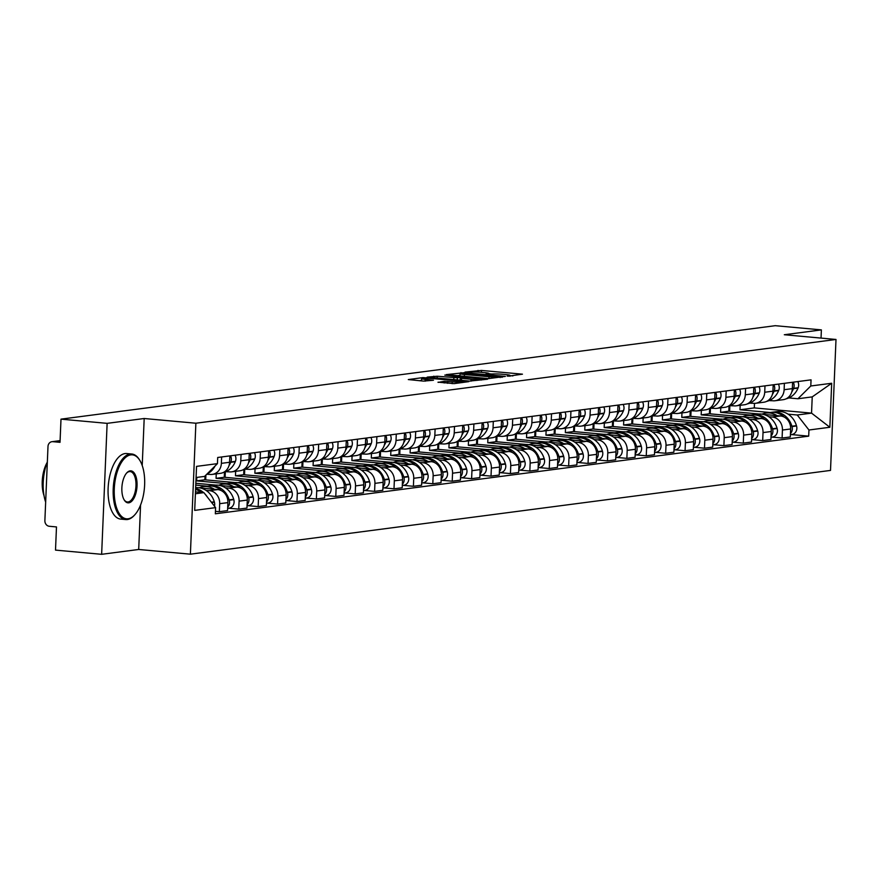 <?xml version="1.0" encoding="UTF-8"?>
<svg xmlns="http://www.w3.org/2000/svg" width="880" height="880" viewBox="0 0 880 880"><rect width="100%" height="100%" fill="white"/><g stroke="black" fill="none" stroke-linecap="round" stroke-linejoin="round"><path stroke-width="1.32" d="M508.09 376.2L522.456 374.176L481.514 370.436L465.036 372.086L469.909 372.152A8.272 0.759 2.4 0 1 481.096 372.306L484.506 372.625A8.272 0.759 2.4 0 1 488.862 373.483A8.272 0.759 2.4 0 1 487.883 373.791L485.98 374.088L486.937 374.275L491.062 374.088A8.272 0.759 2.4 0 1 502.249 374.242L505.659 374.55A8.272 0.759 2.4 0 1 510.015 375.408A8.272 0.759 2.4 0 1 509.036 375.727L507.144 376.013L508.09 376.2M438.064 382.162L454.102 383.625L468.82 381.634L423.005 377.586L408.298 379.566L423.533 381.106L433.499 380.248L425.26 379.346A6.908 0.638 2.4 0 1 421.619 378.631A6.908 0.638 2.4 0 1 431.794 378.499L458.755 380.952A6.908 0.638 2.4 0 1 462.396 381.667A6.908 0.638 2.4 0 1 452.221 381.81L444.224 381.348L438.053 382.382M195.877 423.225L144.188 418.506L107.129 423.357L60.995 419.144L775.258 325.688L821.381 329.89L784.311 334.741L836 339.46L195.877 423.225L190.388 554.18L830.511 470.415L836 339.46M488.576 378.609L505.428 376.398L464.475 372.669L446.27 374.605L488.576 378.609M487.498 379.247L469.59 381.084L427.284 377.091L437.25 376.233L457.358 377.795L461.747 377.157L444.807 375.089L487.498 379.247M107.129 423.357L101.64 554.312L55.506 550.11L56.485 526.933L49.302 526.273A5.269 4.631 -97.5 0 1 44.88 520.619L47.993 446.49A5.269 4.631 -97.5 0 1 51.942 441.694L60.104 440.627M101.64 554.312L138.699 549.472L190.388 554.18M60.995 419.144L60.027 442.332L52.844 441.672A5.269 4.631 -97.5 0 0 51.942 441.694M821.04 338.085L821.381 329.89M784.388 383.328L784.124 389.708A12.111 10.648 82.5 0 1 775.038 400.752L783.244 399.674A12.111 10.648 -97.5 0 0 792.33 388.641L792.605 382.25M759.121 414.007L728.805 411.235L729.014 406.153M768.691 416.702L772.277 417.032A12.111 10.648 82.5 0 1 782.43 430.045L790.647 428.978A12.111 10.648 -97.5 0 0 780.483 415.954L763.213 414.381M790.647 428.978L790.306 436.964L782.1 438.031L771.947 437.107M775.038 400.752A12.111 10.648 82.5 0 1 772.959 400.785L769.428 400.466M782.43 430.045L782.1 438.031M720.775 407.847L720.588 412.313L750.629 415.052M764.984 385.869L764.72 392.249A12.111 10.648 82.5 0 1 755.634 403.282L763.84 402.215A12.111 10.648 -97.5 0 0 772.926 391.182L773.201 384.791M739.717 416.548L709.401 413.776L709.61 408.694M752.543 439.648L762.696 440.572L770.902 439.505L771.243 431.508A12.111 10.648 -97.5 0 0 761.079 418.495L743.809 416.911M755.634 403.282A12.111 10.648 82.5 0 1 753.555 403.326L750.024 403.007M749.287 419.243L752.873 419.562A12.111 10.648 82.5 0 1 763.026 432.586L762.696 440.572M701.371 410.388L701.184 414.854L731.225 417.593M745.58 388.41L745.316 394.79A12.111 10.648 82.5 0 1 736.219 405.823L744.436 404.756A12.111 10.648 -97.5 0 0 753.522 393.712L753.797 387.332M720.313 419.078L689.986 416.317L690.206 411.235M733.139 442.189L743.292 443.113L751.498 442.046L751.839 434.049A12.111 10.648 -97.5 0 0 741.675 421.036L724.405 419.452M736.219 405.823A12.111 10.648 82.5 0 1 734.151 405.867L730.62 405.548M729.883 421.784L733.469 422.103A12.111 10.648 82.5 0 1 743.622 435.127L743.292 443.113M681.967 412.929L681.78 417.395L711.821 420.134M726.176 390.94L725.912 397.331A12.111 10.648 82.5 0 1 716.815 408.364L725.032 407.286A12.111 10.648 -97.5 0 0 734.118 396.253L734.382 389.873M700.909 421.619L670.582 418.858L670.802 413.776M713.735 444.73L723.888 445.654L732.094 444.576L732.424 436.59A12.111 10.648 -97.5 0 0 722.271 423.566L704.99 421.993M716.815 408.364A12.111 10.648 82.5 0 1 714.747 408.408L711.216 408.078M710.479 424.314L714.065 424.644A12.111 10.648 82.5 0 1 724.218 437.668L723.888 445.654M662.563 415.47L662.376 419.925L692.417 422.675M706.772 393.481L706.508 399.872A12.111 10.648 82.5 0 1 697.411 410.905L705.628 409.827A12.111 10.648 -97.5 0 0 714.714 398.794L714.978 392.414M681.505 424.16L651.178 421.399L651.398 416.306M694.331 447.271L704.484 448.195L712.69 447.117L713.02 439.131A12.111 10.648 -97.5 0 0 702.867 426.107L685.586 424.534M697.411 410.905A12.111 10.648 82.5 0 1 695.343 410.949L691.801 410.619M691.075 426.855L694.661 427.185A12.111 10.648 82.5 0 1 704.814 440.209L704.484 448.195M643.159 418L642.972 422.466L673.013 425.205M687.368 396.022L687.104 402.413A12.111 10.648 82.5 0 1 678.007 413.446L686.224 412.368A12.111 10.648 -97.5 0 0 695.31 401.335L695.574 394.955M662.101 426.701L631.774 423.929L631.983 418.847M674.927 449.812L685.069 450.736L693.286 449.658L693.616 441.672A12.111 10.648 -97.5 0 0 683.463 428.648L666.182 427.075M678.007 413.446A12.111 10.648 82.5 0 1 675.928 413.479L672.397 413.16M671.671 429.396L675.257 429.726A12.111 10.648 82.5 0 1 685.41 442.739L685.069 450.736M623.755 420.541L623.568 425.007L653.609 427.746M667.964 398.563L667.689 404.943A12.111 10.648 82.5 0 1 658.603 415.987L666.809 414.909A12.111 10.648 -97.5 0 0 675.906 403.876L676.17 397.485M642.697 429.242L612.37 426.47L612.579 421.388M655.523 452.342L665.665 453.277L673.882 452.199L674.212 444.213A12.111 10.648 -97.5 0 0 664.059 431.189L646.778 429.616M658.603 415.987A12.111 10.648 82.5 0 1 656.524 416.02L652.993 415.701M652.267 431.937L655.842 432.267A12.111 10.648 82.5 0 1 666.006 445.28L665.665 453.277M604.351 423.082L604.164 427.548L634.205 430.287M648.56 401.104L648.285 407.484A12.111 10.648 82.5 0 1 639.199 418.528L647.405 417.45A12.111 10.648 -97.5 0 0 656.502 406.417L656.766 400.026M623.282 431.783L592.966 429.011L593.175 423.929M636.119 454.883L646.261 455.807L654.478 454.74L654.808 446.754A12.111 10.648 -97.5 0 0 644.655 433.73L627.374 432.157M639.199 418.528A12.111 10.648 82.5 0 1 637.12 418.561L633.589 418.242M632.863 434.478L636.438 434.797A12.111 10.648 82.5 0 1 646.602 447.821L646.261 455.807M584.947 425.623L584.76 430.089L614.79 432.828M629.156 403.645L628.881 410.025A12.111 10.648 82.5 0 1 619.795 421.058L628.001 419.991A12.111 10.648 -97.5 0 0 637.098 408.947L637.362 402.567M603.878 434.313L573.562 431.552L573.771 426.47M616.715 457.424L626.857 458.348L635.063 457.281L635.404 449.284A12.111 10.648 -97.5 0 0 625.251 436.271L607.97 434.687M619.795 421.058A12.111 10.648 82.5 0 1 617.716 421.102L614.185 420.783M613.459 437.019L617.034 437.338A12.111 10.648 82.5 0 1 627.198 450.362L626.857 458.348M565.532 428.164L565.345 432.63L595.386 435.369M609.741 406.186L609.477 412.566A12.111 10.648 82.5 0 1 600.391 423.599L608.597 422.532A12.111 10.648 -97.5 0 0 617.694 411.488L617.958 405.108M584.474 436.854L554.158 434.093L554.367 429.011M597.311 459.965L607.453 460.889L615.659 459.811L616 451.825A12.111 10.648 -97.5 0 0 605.836 438.801L588.566 437.228M600.391 423.599A12.111 10.648 82.5 0 1 598.312 423.643L594.781 423.324M594.044 439.549L597.63 439.879A12.111 10.648 82.5 0 1 607.783 452.903L607.453 460.889M546.128 430.705L545.941 435.171L575.982 437.91M590.337 408.716L590.073 415.107A12.111 10.648 82.5 0 1 580.987 426.14L589.193 425.062A12.111 10.648 -97.5 0 0 598.279 414.029L598.554 407.649M565.07 439.395L534.754 436.634L534.963 431.552M577.896 462.506L588.049 463.43L596.255 462.352L596.596 454.366A12.111 10.648 -97.5 0 0 586.432 441.342L569.162 439.769M580.987 426.14A12.111 10.648 82.5 0 1 578.908 426.184L575.377 425.854M574.64 442.09L578.226 442.42A12.111 10.648 82.5 0 1 588.379 455.444L588.049 463.43M526.724 433.246L526.537 437.701L556.578 440.451M570.933 411.257L570.669 417.648A12.111 10.648 82.5 0 1 561.583 428.681L569.789 427.603A12.111 10.648 -97.5 0 0 578.875 416.57L579.15 410.19M545.666 441.936L515.339 439.175L515.559 434.082M558.492 465.047L568.645 465.971L576.851 464.893L577.192 456.907A12.111 10.648 -97.5 0 0 567.028 443.883L549.758 442.31M561.583 428.681A12.111 10.648 82.5 0 1 559.504 428.725L555.973 428.395M555.236 444.631L558.822 444.961A12.111 10.648 82.5 0 1 568.975 457.985L568.645 465.971M507.32 435.776L507.133 440.242L537.174 442.981M551.529 413.798L551.265 420.189A12.111 10.648 82.5 0 1 542.168 431.222L550.385 430.144A12.111 10.648 -97.5 0 0 559.471 419.111L559.746 412.72M526.262 444.477L495.935 441.705L496.155 436.623M539.088 467.588L549.241 468.512L557.447 467.434L557.788 459.448A12.111 10.648 -97.5 0 0 547.624 446.424L530.354 444.851M542.168 431.222A12.111 10.648 82.5 0 1 540.1 431.255L536.569 430.936M535.832 447.172L539.418 447.502A12.111 10.648 82.5 0 1 549.571 460.515L549.241 468.512M487.916 438.317L487.729 442.783L517.77 445.522M532.125 416.339L531.861 422.719A12.111 10.648 82.5 0 1 522.764 433.763L530.981 432.685A12.111 10.648 -97.5 0 0 540.067 421.652L540.331 415.261M506.858 447.018L476.531 444.246L476.751 439.164M519.684 470.118L529.837 471.042L538.043 469.975L538.373 461.989A12.111 10.648 -97.5 0 0 528.22 448.965L510.939 447.392M522.764 433.763A12.111 10.648 82.5 0 1 520.696 433.796L517.165 433.477M516.428 449.713L520.014 450.043A12.111 10.648 82.5 0 1 530.167 463.056L529.837 471.042M468.512 440.858L468.325 445.324L498.366 448.063M512.721 418.88L512.457 425.26A12.111 10.648 82.5 0 1 503.36 436.293L511.577 435.226A12.111 10.648 -97.5 0 0 520.663 424.193L520.927 417.802M487.454 449.559L457.127 446.787L457.347 441.705M500.28 472.659L510.433 473.583L518.639 472.516L518.969 464.519A12.111 10.648 -97.5 0 0 508.816 451.506L491.535 449.922M503.36 436.293A12.111 10.648 82.5 0 1 501.281 436.337L497.75 436.018M497.024 452.254L500.61 452.573A12.111 10.648 82.5 0 1 510.763 465.597L510.433 473.583M449.108 443.399L448.921 447.865L478.962 450.604M493.317 421.421L493.053 427.801A12.111 10.648 82.5 0 1 483.956 438.834L492.162 437.767A12.111 10.648 -97.5 0 0 501.259 426.723L501.523 420.343M468.05 452.089L437.723 449.328L437.932 444.246M480.876 475.2L491.018 476.124L499.235 475.057L499.565 467.06A12.111 10.648 -97.5 0 0 489.412 454.047L472.131 452.463M483.956 438.834A12.111 10.648 82.5 0 1 481.877 438.878L478.346 438.559M477.62 454.795L481.206 455.114A12.111 10.648 82.5 0 1 491.359 468.138L491.018 476.124M429.704 445.94L429.517 450.406L459.558 453.145M473.913 423.962L473.638 430.342A12.111 10.648 82.5 0 1 464.552 441.375L472.758 440.297A12.111 10.648 -97.5 0 0 481.855 429.264L482.119 422.884M448.646 454.63L418.319 451.869L418.528 446.787M461.472 477.741L471.614 478.665L479.831 477.587L480.161 469.601A12.111 10.648 -97.5 0 0 470.008 456.577L452.727 455.004M464.552 441.375A12.111 10.648 82.5 0 1 462.473 441.419L458.942 441.1M458.216 457.325L461.791 457.655A12.111 10.648 82.5 0 1 471.955 470.679L471.614 478.665M410.3 448.481L410.113 452.936L440.154 455.686M454.509 426.492L454.234 432.883A12.111 10.648 82.5 0 1 445.148 443.916L453.354 442.838A12.111 10.648 -97.5 0 0 462.451 431.805L462.715 425.425M429.231 457.171L398.915 454.41L399.124 449.317M442.068 480.282L452.21 481.206L460.427 480.128L460.757 472.142A12.111 10.648 -97.5 0 0 450.604 459.118L433.323 457.545M445.148 443.916A12.111 10.648 82.5 0 1 443.069 443.96L439.538 443.63M438.812 459.866L442.387 460.196A12.111 10.648 82.5 0 1 452.551 473.22L452.21 481.206M390.896 451.011L390.709 455.477L420.739 458.216M435.105 429.033L434.83 435.424A12.111 10.648 82.5 0 1 425.744 446.457L433.95 445.379A12.111 10.648 -97.5 0 0 443.047 434.346L443.311 427.966M409.827 459.712L379.511 456.951L379.72 451.858M422.664 482.823L432.806 483.747L441.012 482.669L441.353 474.683A12.111 10.648 -97.5 0 0 431.2 461.659L413.919 460.086M425.744 446.457A12.111 10.648 82.5 0 1 423.665 446.49L420.134 446.171M419.408 462.407L422.983 462.737A12.111 10.648 82.5 0 1 433.147 475.761L432.806 483.747M371.481 453.552L371.294 458.018L401.335 460.757M415.69 431.574L415.426 437.954A12.111 10.648 82.5 0 1 406.34 448.998L414.546 447.92A12.111 10.648 -97.5 0 0 423.632 436.887L423.907 430.496M390.423 462.253L360.107 459.481L360.316 454.399M403.26 485.353L413.402 486.288L421.608 485.21L421.949 477.224A12.111 10.648 -97.5 0 0 411.785 464.2L394.515 462.627M406.34 448.998A12.111 10.648 82.5 0 1 404.261 449.031L400.73 448.712M399.993 464.948L403.579 465.278A12.111 10.648 82.5 0 1 413.732 478.291L413.402 486.288M352.077 456.093L351.89 460.559L381.931 463.298M396.286 434.115L396.022 440.495A12.111 10.648 82.5 0 1 386.936 451.539L395.142 450.461A12.111 10.648 -97.5 0 0 404.228 439.428L404.503 433.037M371.019 464.794L340.703 462.022L340.912 456.94M383.845 487.894L393.998 488.818L402.204 487.751L402.545 479.765A12.111 10.648 -97.5 0 0 392.381 466.741L375.111 465.168M386.936 451.539A12.111 10.648 82.5 0 1 384.857 451.572L381.326 451.253M380.589 467.489L384.175 467.808A12.111 10.648 82.5 0 1 394.328 480.832L393.998 488.818M332.673 458.634L332.486 463.1L362.527 465.839M376.882 436.656L376.618 443.036A12.111 10.648 82.5 0 1 367.532 454.069L375.738 453.002A12.111 10.648 -97.5 0 0 384.824 441.958L385.099 435.578M351.615 467.335L321.288 464.563L321.508 459.481M364.441 490.435L374.594 491.359L382.8 490.292L383.141 482.295A12.111 10.648 -97.5 0 0 372.977 469.282L355.707 467.698M367.532 454.069A12.111 10.648 82.5 0 1 365.453 454.113L361.922 453.794M361.185 470.03L364.771 470.349A12.111 10.648 82.5 0 1 374.924 483.373L374.594 491.359M313.269 461.175L313.082 465.641L343.123 468.38M357.478 439.197L357.214 445.577A12.111 10.648 82.5 0 1 348.117 456.61L356.334 455.543A12.111 10.648 -97.5 0 0 365.42 444.499L365.684 438.119M332.211 469.865L301.884 467.104L302.104 462.022M345.037 492.976L355.19 493.9L363.396 492.822L363.726 484.836A12.111 10.648 -97.5 0 0 353.573 471.823L336.292 470.239M348.117 456.61A12.111 10.648 82.5 0 1 346.049 456.654L342.518 456.335M341.781 472.56L345.367 472.89A12.111 10.648 82.5 0 1 355.52 485.914L355.19 493.9M293.865 463.716L293.678 468.182L323.719 470.921M338.074 441.727L337.81 448.118A12.111 10.648 82.5 0 1 328.713 459.151L336.93 458.073A12.111 10.648 -97.5 0 0 346.016 447.04L346.28 440.66M312.807 472.406L282.48 469.645L282.7 464.563M325.633 495.517L335.786 496.441L343.992 495.363L344.322 487.377A12.111 10.648 -97.5 0 0 334.169 474.353L316.888 472.78M328.713 459.151A12.111 10.648 82.5 0 1 326.645 459.195L323.114 458.865M322.377 475.101L325.963 475.431A12.111 10.648 82.5 0 1 336.116 488.455L335.786 496.441M274.461 466.257L274.274 470.712L304.315 473.462M318.67 444.268L318.406 450.659A12.111 10.648 82.5 0 1 309.309 461.692L317.526 460.614A12.111 10.648 -97.5 0 0 326.612 449.581L326.876 443.201M293.403 474.947L263.076 472.186L263.296 467.093M306.229 498.058L316.371 498.982L324.588 497.904L324.918 489.918A12.111 10.648 -97.5 0 0 314.765 476.894L297.484 475.321M309.309 461.692A12.111 10.648 82.5 0 1 307.23 461.736L303.699 461.406M302.973 477.642L306.559 477.972A12.111 10.648 82.5 0 1 316.712 490.996L316.371 498.982M255.057 468.787L254.87 473.253L284.911 475.992M299.266 446.809L299.002 453.2A12.111 10.648 82.5 0 1 289.905 464.233L298.111 463.155A12.111 10.648 -97.5 0 0 307.208 452.122L307.472 445.731M273.999 477.488L243.672 474.716L243.881 469.634M286.825 500.599L296.967 501.523L305.184 500.445L305.514 492.459A12.111 10.648 -97.5 0 0 295.361 479.435L278.08 477.862M289.905 464.233A12.111 10.648 82.5 0 1 287.826 464.266L284.295 463.947M283.569 480.183L287.144 480.513A12.111 10.648 82.5 0 1 297.308 493.526L296.967 501.523M235.653 471.328L235.466 475.794L265.507 478.533M279.862 449.35L279.587 455.73A12.111 10.648 82.5 0 1 270.501 466.774L278.707 465.696A12.111 10.648 -97.5 0 0 287.804 454.663L288.068 448.272M254.595 480.029L224.268 477.257L224.477 472.175M267.421 503.129L277.563 504.064L285.78 502.986L286.11 495A12.111 10.648 -97.5 0 0 275.957 481.976L258.676 480.403M270.501 466.774A12.111 10.648 82.5 0 1 268.422 466.807L264.891 466.488M264.165 482.724L267.74 483.054A12.111 10.648 82.5 0 1 277.904 496.067L277.563 504.064M216.249 473.869L216.062 478.335L246.103 481.074M260.458 451.891L260.183 458.271A12.111 10.648 82.5 0 1 251.097 469.304L259.303 468.237A12.111 10.648 -97.5 0 0 268.4 457.204L268.664 450.813M235.18 482.57L204.864 479.798L205.018 475.959M248.017 505.67L258.159 506.594L266.376 505.527L266.706 497.53A12.111 10.648 -97.5 0 0 256.553 484.517L239.272 482.933M251.097 469.304A12.111 10.648 82.5 0 1 249.018 469.348L245.487 469.029M244.761 485.265L248.336 485.584A12.111 10.648 82.5 0 1 258.5 498.608L258.159 506.594M196.801 477.422L196.647 480.876L226.688 483.615M241.054 454.432L240.779 460.812A12.111 10.648 82.5 0 1 231.693 471.845L239.899 470.778A12.111 10.648 -97.5 0 0 248.996 459.734L249.26 453.354M228.613 508.211L238.755 509.135L246.961 508.068L247.302 500.071A12.111 10.648 -97.5 0 0 237.149 487.058L219.868 485.474M215.776 485.1L195.833 483.285M231.693 471.845A12.111 10.648 82.5 0 1 229.614 471.889L226.083 471.57M225.357 487.806L228.932 488.125A12.111 10.648 82.5 0 1 239.096 501.149L238.755 509.135M195.756 485.1L207.284 486.156M221.639 456.973L221.375 463.353A12.111 10.648 82.5 0 1 212.289 474.386L220.495 473.319A12.111 10.648 -97.5 0 0 229.581 462.275L229.856 455.895M215.446 511.324L219.351 511.676L227.557 510.598L227.898 502.612A12.111 10.648 -97.5 0 0 217.734 489.588L200.464 488.015M196.372 487.641L195.657 487.575M212.289 474.386A12.111 10.648 82.5 0 1 210.21 474.43L206.877 474.122M205.942 490.336L209.528 490.666A12.111 10.648 82.5 0 1 219.681 503.69L219.351 511.676M196.647 480.876L204.864 479.798M216.062 478.335L224.268 477.257M235.466 475.794L243.672 474.716M254.87 473.253L263.076 472.186M274.274 470.712L282.48 469.645M293.678 468.182L301.884 467.104M313.082 465.641L321.288 464.563M332.486 463.1L340.703 462.022M351.89 460.559L360.107 459.481M371.294 458.018L379.511 456.951M390.709 455.477L398.915 454.41M410.113 452.936L418.319 451.869M429.517 450.406L437.723 449.328M448.921 447.865L457.127 446.787M468.325 445.324L476.531 444.246M487.729 442.783L495.935 441.705M507.133 440.242L515.339 439.175M526.537 437.701L534.754 436.634M545.941 435.171L554.158 434.093M565.345 432.63L573.562 431.552M584.76 430.089L592.966 429.011M604.164 427.548L612.37 426.47M623.568 425.007L631.774 423.929M642.972 422.466L651.178 421.399M662.376 419.925L670.582 418.858M681.78 417.395L689.986 416.317M701.184 414.854L709.401 413.776M720.588 412.313L728.805 411.235M788.106 414.161L797.247 414.997L811.547 413.127L812.229 396.88L797.929 398.761L788.832 397.925M740.179 405.306L739.992 409.772L770.033 412.511M739.992 409.772L754.303 407.902L811.547 413.127L829.851 427.262L808.951 430.001L797.247 414.997M754.303 407.902L754.49 403.37M797.929 398.761L810.788 385.99L831.688 383.262L829.851 427.262M195.393 493.757L203.896 492.635L215.6 507.639L215.336 513.799L808.687 436.15L808.951 430.001M215.6 507.639L194.7 510.378L196.548 466.378L217.448 463.639L204.578 476.399L196.075 477.51M810.788 385.99L811.052 379.841L217.701 457.479L217.448 463.639M144.188 418.506L142.219 465.553M140.569 505.01L138.699 549.472M203.896 492.635L195.481 491.876M791.362 434.566L808.687 436.15M831.688 383.262L812.229 396.88M512.897 375.925L510.004 375.661M491.843 374.011L488.851 373.736M459.998 375.353L457.083 375.727M501.952 376.651L461.054 373.318A8.272 0.759 2.4 0 0 460.075 373.637A8.272 0.759 2.4 0 0 464.431 374.495L488.994 376.728A8.272 0.759 2.4 0 0 500.181 376.882L501.952 376.651L501.919 377.366M459.25 380.149L460.152 380.028M471.086 379.313A6.908 0.638 2.4 0 0 481.261 379.181A6.908 0.638 2.4 0 0 477.62 378.455L468.127 377.597L460.229 378.18L471.086 379.313L471.009 381.172M421.542 380.38L419.111 380.699M761.981 414.15A20.009 17.589 82.5 0 1 766.073 413.028A20.009 17.589 82.5 0 1 769.505 412.962A20.009 17.589 82.5 0 1 777.084 415.646M766.073 413.028L770.616 412.434A20.009 17.589 82.5 0 1 774.048 412.368A20.009 17.589 82.5 0 1 784.157 417.043M790.449 433.51A6.644 5.841 -97.5 0 0 792.011 426.58L791.901 426.217A20.009 17.589 -97.5 0 0 776.039 412.115A20.009 17.589 -97.5 0 0 772.607 412.181A20.009 17.589 -97.5 0 0 771.617 412.335M772.607 412.181L777.15 411.587A20.009 17.589 82.5 0 1 780.582 411.521A20.009 17.589 82.5 0 1 796.444 425.623L796.543 425.986A6.644 5.841 82.5 0 1 791.857 434.5L790.405 434.698M791.758 392.007A20.009 17.589 -97.5 0 0 793.474 388.674L793.606 388.344A6.644 5.841 -97.5 0 0 793.276 382.162M797.808 381.568A6.644 5.841 82.5 0 1 798.149 387.75L798.017 388.08A20.009 17.589 82.5 0 1 785.994 398.871M729.861 405.856L729.63 411.312M772.068 400.708A20.009 17.589 82.5 0 1 769.208 400.554M742.577 416.691A20.009 17.589 82.5 0 1 746.669 415.569A20.009 17.589 82.5 0 1 750.101 415.503A20.009 17.589 82.5 0 1 757.669 418.176M746.669 415.569L751.212 414.975A20.009 17.589 82.5 0 1 754.644 414.909A20.009 17.589 82.5 0 1 764.753 419.584M771.045 436.051A6.644 5.841 -97.5 0 0 772.607 429.121L772.497 428.758A20.009 17.589 -97.5 0 0 756.635 414.645A20.009 17.589 -97.5 0 0 753.203 414.711A20.009 17.589 -97.5 0 0 752.213 414.876M753.203 414.711L757.746 414.117A20.009 17.589 82.5 0 1 761.167 414.051A20.009 17.589 82.5 0 1 777.04 428.164L777.139 428.527A6.644 5.841 82.5 0 1 772.453 437.041L771.001 437.239M772.354 394.548A20.009 17.589 -97.5 0 0 774.07 391.215L774.202 390.885A6.644 5.841 -97.5 0 0 773.872 384.703M778.404 384.109A6.644 5.841 82.5 0 1 778.745 390.291L778.613 390.621A20.009 17.589 82.5 0 1 766.59 401.412M710.457 408.397L710.226 413.853M752.664 403.249A20.009 17.589 82.5 0 1 749.804 403.095M723.173 419.232A20.009 17.589 82.5 0 1 727.265 418.11A20.009 17.589 82.5 0 1 730.697 418.044A20.009 17.589 82.5 0 1 738.265 420.717M727.265 418.11L731.808 417.516A20.009 17.589 82.5 0 1 735.24 417.45A20.009 17.589 82.5 0 1 745.349 422.125M751.641 438.592A6.644 5.841 -97.5 0 0 753.192 431.662L753.093 431.299A20.009 17.589 -97.5 0 0 737.231 417.186A20.009 17.589 -97.5 0 0 733.799 417.252A20.009 17.589 -97.5 0 0 732.809 417.417M733.799 417.252L738.342 416.658A20.009 17.589 82.5 0 1 741.763 416.592A20.009 17.589 82.5 0 1 757.625 430.705L757.735 431.068A6.644 5.841 82.5 0 1 753.049 439.582L751.597 439.78M752.95 397.089A20.009 17.589 -97.5 0 0 754.666 393.756L754.798 393.415A6.644 5.841 -97.5 0 0 754.457 387.244M759 386.65A6.644 5.841 82.5 0 1 759.341 392.821L759.198 393.162A20.009 17.589 82.5 0 1 747.186 403.953M691.053 410.938L690.822 416.394M733.26 405.79A20.009 17.589 82.5 0 1 730.4 405.636M703.769 421.773A20.009 17.589 82.5 0 1 707.861 420.651A20.009 17.589 82.5 0 1 711.293 420.585A20.009 17.589 82.5 0 1 718.861 423.258M707.861 420.651L712.404 420.057A20.009 17.589 82.5 0 1 715.836 419.991A20.009 17.589 82.5 0 1 725.945 424.655M732.237 441.122A6.644 5.841 -97.5 0 0 733.788 434.203L733.689 433.84A20.009 17.589 -97.5 0 0 717.827 419.727A20.009 17.589 -97.5 0 0 714.395 419.793A20.009 17.589 -97.5 0 0 713.405 419.958M714.395 419.793L718.927 419.199A20.009 17.589 82.5 0 1 722.359 419.133A20.009 17.589 82.5 0 1 738.221 433.246L738.331 433.609A6.644 5.841 82.5 0 1 733.645 442.123L732.193 442.31M733.546 399.619A20.009 17.589 -97.5 0 0 735.262 396.297L735.394 395.956A6.644 5.841 -97.5 0 0 735.053 389.785M739.596 389.191A6.644 5.841 82.5 0 1 739.937 395.362L739.794 395.703A20.009 17.589 82.5 0 1 727.771 406.494M671.649 413.479L671.418 418.935M713.856 408.32A20.009 17.589 82.5 0 1 710.996 408.177M684.365 424.303A20.009 17.589 82.5 0 1 688.457 423.192A20.009 17.589 82.5 0 1 691.889 423.126A20.009 17.589 82.5 0 1 699.457 425.799M688.457 423.192L693 422.598A20.009 17.589 82.5 0 1 696.421 422.532A20.009 17.589 82.5 0 1 706.541 427.196M712.833 443.663A6.644 5.841 -97.5 0 0 714.384 436.744L714.274 436.381A20.009 17.589 -97.5 0 0 698.412 422.268A20.009 17.589 -97.5 0 0 694.991 422.334A20.009 17.589 -97.5 0 0 693.99 422.499M694.991 422.334L699.523 421.74A20.009 17.589 82.5 0 1 702.955 421.674A20.009 17.589 82.5 0 1 718.817 435.787L718.927 436.15A6.644 5.841 82.5 0 1 714.241 444.664L712.789 444.851M714.131 402.16A20.009 17.589 -97.5 0 0 715.858 398.838L715.99 398.497A6.644 5.841 -97.5 0 0 715.649 392.326M720.192 391.732A6.644 5.841 82.5 0 1 720.533 397.903L720.39 398.244A20.009 17.589 82.5 0 1 708.367 409.035M652.245 416.009L652.014 421.476M694.452 410.861A20.009 17.589 82.5 0 1 691.592 410.718M664.961 426.844A20.009 17.589 82.5 0 1 669.053 425.733A20.009 17.589 82.5 0 1 672.485 425.667A20.009 17.589 82.5 0 1 680.053 428.34M669.053 425.733L673.596 425.139A20.009 17.589 82.5 0 1 677.017 425.073A20.009 17.589 82.5 0 1 687.137 429.737M693.429 446.204A6.644 5.841 -97.5 0 0 694.98 439.274L694.87 438.922A20.009 17.589 -97.5 0 0 679.008 424.809A20.009 17.589 -97.5 0 0 675.576 424.875A20.009 17.589 -97.5 0 0 674.586 425.04M675.576 424.875L680.119 424.281A20.009 17.589 82.5 0 1 683.551 424.215A20.009 17.589 82.5 0 1 699.413 438.328L699.523 438.68A6.644 5.841 82.5 0 1 694.837 447.205L693.374 447.392M694.727 404.701A20.009 17.589 -97.5 0 0 696.443 401.379L696.586 401.038A6.644 5.841 -97.5 0 0 696.245 394.867M700.788 394.273A6.644 5.841 82.5 0 1 701.129 400.444L700.986 400.785A20.009 17.589 82.5 0 1 688.963 411.576M632.841 418.55L632.61 424.006M675.048 413.402A20.009 17.589 82.5 0 1 672.188 413.259M130.79 454.883A32.12 15.015 95.2 0 0 114.279 488.829A32.12 15.015 95.2 0 0 128.117 518.793A32.12 15.015 95.2 0 0 134.882 514.712A32.12 15.015 95.2 0 0 139.843 460.416A32.12 15.015 95.2 0 0 130.79 454.883M134.607 515.02A32.912 15.389 -84.8 0 1 134.321 515.339A32.912 15.389 -84.8 0 1 127.391 519.519A32.912 15.389 -84.8 0 1 125.774 519.552A32.912 15.389 -84.8 0 1 113.3 487.102A32.912 15.389 -84.8 0 1 130.13 454.036A32.912 15.389 -84.8 0 1 131.747 454.003A32.912 15.389 -84.8 0 1 139.403 459.701A32.912 15.389 -84.8 0 1 139.623 460.064M130.119 470.866A16.06 7.502 -84.8 0 1 137.038 485.848A16.06 7.502 -84.8 0 1 128.788 502.821A16.06 7.502 -84.8 0 1 124.267 500.06A16.06 7.502 -84.8 0 1 126.742 472.912A16.06 7.502 -84.8 0 1 130.119 470.866M124.047 499.686A15.268 7.139 95.2 0 0 127.369 501.985A15.268 7.139 95.2 0 0 128.128 501.974A15.268 7.139 95.2 0 0 135.927 486.629A15.268 7.139 95.2 0 0 130.152 471.57A15.268 7.139 95.2 0 0 129.393 471.592A15.268 7.139 95.2 0 0 126.456 473.231M45.661 502.128A32.912 15.389 -84.8 0 1 47.344 461.868M44 495.572A23.694 11.077 -84.8 0 1 46.992 462.792M125.774 519.552L120.67 519.09A32.912 15.389 -84.8 0 1 108.207 486.629A32.912 15.389 -84.8 0 1 125.037 453.574A32.912 15.389 -84.8 0 1 126.654 453.541L131.747 454.003M645.557 429.385A20.009 17.589 82.5 0 1 649.649 428.263A20.009 17.589 82.5 0 1 653.081 428.197A20.009 17.589 82.5 0 1 660.649 430.881M649.649 428.263L654.181 427.669A20.009 17.589 82.5 0 1 657.613 427.603A20.009 17.589 82.5 0 1 667.733 432.278M674.025 448.745A6.644 5.841 -97.5 0 0 675.576 441.815L675.466 441.452A20.009 17.589 -97.5 0 0 659.604 427.35A20.009 17.589 -97.5 0 0 656.172 427.416A20.009 17.589 -97.5 0 0 655.182 427.57M656.172 427.416L660.715 426.822A20.009 17.589 82.5 0 1 664.147 426.756A20.009 17.589 82.5 0 1 680.009 440.858L680.119 441.221A6.644 5.841 82.5 0 1 675.433 449.746L673.97 449.933M675.323 407.242A20.009 17.589 -97.5 0 0 677.039 403.92L677.182 403.579A6.644 5.841 -97.5 0 0 676.841 397.397M681.384 396.803A6.644 5.841 82.5 0 1 681.714 402.985L681.582 403.326A20.009 17.589 82.5 0 1 669.559 414.106M613.426 421.091L613.206 426.547M655.644 415.943A20.009 17.589 82.5 0 1 652.784 415.8M626.153 431.926A20.009 17.589 82.5 0 1 630.245 430.804A20.009 17.589 82.5 0 1 633.666 430.738A20.009 17.589 82.5 0 1 641.245 433.422M630.245 430.804L634.777 430.21A20.009 17.589 82.5 0 1 638.209 430.144A20.009 17.589 82.5 0 1 648.329 434.819M654.621 451.286A6.644 5.841 -97.5 0 0 656.172 444.356L656.062 443.993A20.009 17.589 -97.5 0 0 640.2 429.891A20.009 17.589 -97.5 0 0 636.768 429.957A20.009 17.589 -97.5 0 0 635.778 430.111M636.768 429.957L641.311 429.363A20.009 17.589 82.5 0 1 644.743 429.297A20.009 17.589 82.5 0 1 660.605 443.399L660.715 443.762A6.644 5.841 82.5 0 1 656.029 452.276L654.566 452.474M655.919 409.783A20.009 17.589 -97.5 0 0 657.635 406.45L657.778 406.12A6.644 5.841 -97.5 0 0 657.437 399.938M661.98 399.344A6.644 5.841 82.5 0 1 662.31 405.526L662.178 405.856A20.009 17.589 82.5 0 1 650.155 416.647M594.022 423.632L593.802 429.088M636.24 418.484A20.009 17.589 82.5 0 1 633.38 418.33M606.738 434.467A20.009 17.589 82.5 0 1 610.83 433.345A20.009 17.589 82.5 0 1 614.262 433.279A20.009 17.589 82.5 0 1 621.841 435.952M610.83 433.345L615.373 432.751A20.009 17.589 82.5 0 1 618.805 432.685A20.009 17.589 82.5 0 1 628.914 437.36M635.217 453.827A6.644 5.841 -97.5 0 0 636.768 446.897L636.658 446.534A20.009 17.589 -97.5 0 0 620.796 432.421A20.009 17.589 -97.5 0 0 617.364 432.487A20.009 17.589 -97.5 0 0 616.374 432.652M617.364 432.487L621.907 431.893A20.009 17.589 82.5 0 1 625.339 431.827A20.009 17.589 82.5 0 1 641.201 445.94L641.311 446.303A6.644 5.841 82.5 0 1 636.625 454.817L635.162 455.015M636.515 412.324A20.009 17.589 -97.5 0 0 638.231 408.991L638.374 408.65A6.644 5.841 -97.5 0 0 638.033 402.479M642.576 401.885A6.644 5.841 82.5 0 1 642.906 408.056L642.774 408.397A20.009 17.589 82.5 0 1 630.751 419.188M574.618 426.173L574.387 431.629M616.836 421.025A20.009 17.589 82.5 0 1 613.965 420.871M587.334 437.008A20.009 17.589 82.5 0 1 591.426 435.886A20.009 17.589 82.5 0 1 594.858 435.82A20.009 17.589 82.5 0 1 602.437 438.493M591.426 435.886L595.969 435.292A20.009 17.589 82.5 0 1 599.401 435.226A20.009 17.589 82.5 0 1 609.51 439.89M615.813 456.368A6.644 5.841 -97.5 0 0 617.364 449.438L617.254 449.075A20.009 17.589 -97.5 0 0 601.392 434.962A20.009 17.589 -97.5 0 0 597.96 435.028A20.009 17.589 -97.5 0 0 596.97 435.193M597.96 435.028L602.503 434.434A20.009 17.589 82.5 0 1 605.935 434.368A20.009 17.589 82.5 0 1 621.797 448.481L621.896 448.844A6.644 5.841 82.5 0 1 617.221 457.358L615.758 457.545M617.111 414.865A20.009 17.589 -97.5 0 0 618.827 411.532L618.959 411.191A6.644 5.841 -97.5 0 0 618.629 405.02M623.161 404.426A6.644 5.841 82.5 0 1 623.502 410.597L623.37 410.938A20.009 17.589 82.5 0 1 611.347 421.729M555.214 428.714L554.983 434.17M597.421 423.566A20.009 17.589 82.5 0 1 594.561 423.412M567.93 439.549A20.009 17.589 82.5 0 1 572.022 438.427A20.009 17.589 82.5 0 1 575.454 438.361A20.009 17.589 82.5 0 1 583.033 441.034M572.022 438.427L576.565 437.833A20.009 17.589 82.5 0 1 579.997 437.767A20.009 17.589 82.5 0 1 590.106 442.431M596.398 458.898A6.644 5.841 -97.5 0 0 597.96 451.979L597.85 451.616A20.009 17.589 -97.5 0 0 581.988 437.503A20.009 17.589 -97.5 0 0 578.556 437.569A20.009 17.589 -97.5 0 0 577.566 437.734M578.556 437.569L583.099 436.975A20.009 17.589 82.5 0 1 586.531 436.909A20.009 17.589 82.5 0 1 602.393 451.022L602.492 451.385A6.644 5.841 82.5 0 1 597.806 459.899L596.354 460.086M597.707 417.395A20.009 17.589 -97.5 0 0 599.423 414.073L599.555 413.732A6.644 5.841 -97.5 0 0 599.225 407.561M603.757 406.967A6.644 5.841 82.5 0 1 604.098 413.138L603.966 413.479A20.009 17.589 82.5 0 1 591.943 424.27M535.81 431.255L535.579 436.711M578.017 426.096A20.009 17.589 82.5 0 1 575.157 425.953M548.526 442.079A20.009 17.589 82.5 0 1 552.618 440.968A20.009 17.589 82.5 0 1 556.05 440.902A20.009 17.589 82.5 0 1 563.618 443.575M552.618 440.968L557.161 440.374A20.009 17.589 82.5 0 1 560.593 440.308A20.009 17.589 82.5 0 1 570.702 444.972M576.994 461.439A6.644 5.841 -97.5 0 0 578.545 454.52L578.446 454.157A20.009 17.589 -97.5 0 0 562.584 440.044A20.009 17.589 -97.5 0 0 559.152 440.11A20.009 17.589 -97.5 0 0 558.162 440.275M559.152 440.11L563.695 439.516A20.009 17.589 82.5 0 1 567.116 439.45A20.009 17.589 82.5 0 1 582.978 453.563L583.088 453.926A6.644 5.841 82.5 0 1 578.402 462.44L576.95 462.627M578.303 419.936A20.009 17.589 -97.5 0 0 580.019 416.614L580.151 416.273A6.644 5.841 -97.5 0 0 579.821 410.102M584.353 409.508A6.644 5.841 82.5 0 1 584.694 415.679L584.562 416.02A20.009 17.589 82.5 0 1 572.539 426.811M516.406 433.785L516.175 439.241M558.613 428.637A20.009 17.589 82.5 0 1 555.753 428.494M529.122 444.62A20.009 17.589 82.5 0 1 533.214 443.498A20.009 17.589 82.5 0 1 536.646 443.432A20.009 17.589 82.5 0 1 544.214 446.116M533.214 443.498L537.757 442.904A20.009 17.589 82.5 0 1 541.189 442.838A20.009 17.589 82.5 0 1 551.298 447.513M557.59 463.98A6.644 5.841 -97.5 0 0 559.141 457.05L559.042 456.698A20.009 17.589 -97.5 0 0 543.18 442.585A20.009 17.589 -97.5 0 0 539.748 442.651A20.009 17.589 -97.5 0 0 538.758 442.816M539.748 442.651L544.28 442.057A20.009 17.589 82.5 0 1 547.712 441.991A20.009 17.589 82.5 0 1 563.574 456.104L563.684 456.456A6.644 5.841 82.5 0 1 558.998 464.981L557.546 465.168M558.899 422.477A20.009 17.589 -97.5 0 0 560.615 419.155L560.747 418.814A6.644 5.841 -97.5 0 0 560.406 412.632M564.949 412.038A6.644 5.841 82.5 0 1 565.29 418.22L565.147 418.561A20.009 17.589 82.5 0 1 553.124 429.352M497.002 436.326L496.771 441.782M539.209 431.178A20.009 17.589 82.5 0 1 536.349 431.035M509.718 447.161A20.009 17.589 82.5 0 1 513.81 446.039A20.009 17.589 82.5 0 1 517.242 445.973A20.009 17.589 82.5 0 1 524.81 448.657M513.81 446.039L518.353 445.445A20.009 17.589 82.5 0 1 521.785 445.379A20.009 17.589 82.5 0 1 531.894 450.054M538.186 466.521A6.644 5.841 -97.5 0 0 539.737 459.591L539.638 459.228A20.009 17.589 -97.5 0 0 523.765 445.126A20.009 17.589 -97.5 0 0 520.344 445.192A20.009 17.589 -97.5 0 0 519.354 445.346M520.344 445.192L524.876 444.598A20.009 17.589 82.5 0 1 528.308 444.532A20.009 17.589 82.5 0 1 544.17 458.634L544.28 458.997A6.644 5.841 82.5 0 1 539.594 467.522L538.142 467.709M539.495 425.018A20.009 17.589 -97.5 0 0 541.211 421.696L541.343 421.355A6.644 5.841 -97.5 0 0 541.002 415.173M545.545 414.579A6.644 5.841 82.5 0 1 545.886 420.761L545.743 421.102A20.009 17.589 82.5 0 1 533.72 431.882M477.598 438.867L477.367 444.323M519.805 433.719A20.009 17.589 82.5 0 1 516.945 433.576M490.314 449.702A20.009 17.589 82.5 0 1 494.406 448.58A20.009 17.589 82.5 0 1 497.838 448.514A20.009 17.589 82.5 0 1 505.406 451.187M494.406 448.58L498.949 447.986A20.009 17.589 82.5 0 1 502.37 447.92A20.009 17.589 82.5 0 1 512.49 452.595M518.782 469.062A6.644 5.841 -97.5 0 0 520.333 462.132L520.223 461.769A20.009 17.589 -97.5 0 0 504.361 447.656A20.009 17.589 -97.5 0 0 500.94 447.722A20.009 17.589 -97.5 0 0 499.939 447.887M500.94 447.722L505.472 447.128A20.009 17.589 82.5 0 1 508.904 447.062A20.009 17.589 82.5 0 1 524.766 461.175L524.876 461.538A6.644 5.841 82.5 0 1 520.19 470.052L518.727 470.25M520.08 427.559A20.009 17.589 -97.5 0 0 521.796 424.226L521.939 423.896A6.644 5.841 -97.5 0 0 521.598 417.714M526.141 417.12A6.644 5.841 82.5 0 1 526.482 423.302L526.339 423.632A20.009 17.589 82.5 0 1 514.316 434.423M458.194 441.408L457.963 446.864M500.401 436.26A20.009 17.589 82.5 0 1 497.541 436.106M470.91 452.243A20.009 17.589 82.5 0 1 475.002 451.121A20.009 17.589 82.5 0 1 478.434 451.055A20.009 17.589 82.5 0 1 486.002 453.728M475.002 451.121L479.534 450.527A20.009 17.589 82.5 0 1 482.966 450.461A20.009 17.589 82.5 0 1 493.086 455.136M499.378 471.603A6.644 5.841 -97.5 0 0 500.929 464.673L500.819 464.31A20.009 17.589 -97.5 0 0 484.957 450.197A20.009 17.589 -97.5 0 0 481.525 450.263A20.009 17.589 -97.5 0 0 480.535 450.428M481.525 450.263L486.068 449.669A20.009 17.589 82.5 0 1 489.5 449.603A20.009 17.589 82.5 0 1 505.362 463.716L505.472 464.079A6.644 5.841 82.5 0 1 500.786 472.593L499.323 472.791M500.676 430.1A20.009 17.589 -97.5 0 0 502.392 426.767L502.535 426.426A6.644 5.841 -97.5 0 0 502.194 420.255M506.737 419.661A6.644 5.841 82.5 0 1 507.078 425.832L506.935 426.173A20.009 17.589 82.5 0 1 494.912 436.964M438.779 443.949L438.559 449.405M480.997 438.801A20.009 17.589 82.5 0 1 478.137 438.647M451.506 454.784A20.009 17.589 82.5 0 1 455.598 453.662A20.009 17.589 82.5 0 1 459.019 453.596A20.009 17.589 82.5 0 1 466.598 456.269M455.598 453.662L460.13 453.068A20.009 17.589 82.5 0 1 463.562 453.002A20.009 17.589 82.5 0 1 473.682 457.666M479.974 474.144A6.644 5.841 -97.5 0 0 481.525 467.214L481.415 466.851A20.009 17.589 -97.5 0 0 465.553 452.738A20.009 17.589 -97.5 0 0 462.121 452.804A20.009 17.589 -97.5 0 0 461.131 452.969M462.121 452.804L466.664 452.21A20.009 17.589 82.5 0 1 470.096 452.144A20.009 17.589 82.5 0 1 485.958 466.257L486.068 466.62A6.644 5.841 82.5 0 1 481.382 475.134L479.919 475.321M481.272 432.63A20.009 17.589 -97.5 0 0 482.988 429.308L483.131 428.967A6.644 5.841 -97.5 0 0 482.79 422.796M487.333 422.202A6.644 5.841 82.5 0 1 487.663 428.373L487.531 428.714A20.009 17.589 82.5 0 1 475.508 439.505M419.375 446.49L419.155 451.946M461.593 441.331A20.009 17.589 82.5 0 1 458.733 441.188M432.102 457.325A20.009 17.589 82.5 0 1 436.194 456.203A20.009 17.589 82.5 0 1 439.615 456.137A20.009 17.589 82.5 0 1 447.194 458.81M436.194 456.203L440.726 455.609A20.009 17.589 82.5 0 1 444.158 455.543A20.009 17.589 82.5 0 1 454.278 460.207M460.57 476.674A6.644 5.841 -97.5 0 0 462.121 469.755L462.011 469.392A20.009 17.589 -97.5 0 0 446.149 455.279A20.009 17.589 -97.5 0 0 442.717 455.345A20.009 17.589 -97.5 0 0 441.727 455.51M442.717 455.345L447.26 454.751A20.009 17.589 82.5 0 1 450.692 454.685A20.009 17.589 82.5 0 1 466.554 468.798L466.664 469.161A6.644 5.841 82.5 0 1 461.978 477.675L460.515 477.862M461.868 435.171A20.009 17.589 -97.5 0 0 463.584 431.849L463.727 431.508A6.644 5.841 -97.5 0 0 463.386 425.337M467.929 424.743A6.644 5.841 82.5 0 1 468.259 430.914L468.127 431.255A20.009 17.589 82.5 0 1 456.104 442.046M399.971 449.02L399.74 454.487M442.189 443.872A20.009 17.589 82.5 0 1 439.318 443.729M412.687 459.855A20.009 17.589 82.5 0 1 416.779 458.744A20.009 17.589 82.5 0 1 420.211 458.678A20.009 17.589 82.5 0 1 427.79 461.351M416.779 458.744L421.322 458.15A20.009 17.589 82.5 0 1 424.754 458.084A20.009 17.589 82.5 0 1 434.863 462.748M441.166 479.215A6.644 5.841 -97.5 0 0 442.717 472.285L442.607 471.933A20.009 17.589 -97.5 0 0 426.745 457.82A20.009 17.589 -97.5 0 0 423.313 457.886A20.009 17.589 -97.5 0 0 422.323 458.051M423.313 457.886L427.856 457.292A20.009 17.589 82.5 0 1 431.288 457.226A20.009 17.589 82.5 0 1 447.15 471.339L447.26 471.691A6.644 5.841 82.5 0 1 442.574 480.216L441.111 480.403M442.464 437.712A20.009 17.589 -97.5 0 0 444.18 434.39L444.312 434.049A6.644 5.841 -97.5 0 0 443.982 427.878M448.525 427.284A6.644 5.841 82.5 0 1 448.855 433.455L448.723 433.796A20.009 17.589 82.5 0 1 436.7 444.587M380.567 451.561L380.336 457.017M422.774 446.413A20.009 17.589 82.5 0 1 419.914 446.27M393.283 462.396A20.009 17.589 82.5 0 1 397.375 461.274A20.009 17.589 82.5 0 1 400.807 461.208A20.009 17.589 82.5 0 1 408.386 463.892M397.375 461.274L401.918 460.68A20.009 17.589 82.5 0 1 405.35 460.614A20.009 17.589 82.5 0 1 415.459 465.289M421.762 481.756A6.644 5.841 -97.5 0 0 423.313 474.826L423.203 474.474A20.009 17.589 -97.5 0 0 407.341 460.361A20.009 17.589 -97.5 0 0 403.909 460.427A20.009 17.589 -97.5 0 0 402.919 460.581M403.909 460.427L408.452 459.833A20.009 17.589 82.5 0 1 411.884 459.767A20.009 17.589 82.5 0 1 427.746 473.869L427.845 474.232A6.644 5.841 82.5 0 1 423.17 482.757L421.707 482.944M423.06 440.253A20.009 17.589 -97.5 0 0 424.776 436.931L424.908 436.59A6.644 5.841 -97.5 0 0 424.578 430.408M429.11 429.814A6.644 5.841 82.5 0 1 429.451 435.996L429.319 436.337A20.009 17.589 82.5 0 1 417.296 447.128M361.163 454.102L360.932 459.558M403.37 448.954A20.009 17.589 82.5 0 1 400.51 448.811M373.879 464.937A20.009 17.589 82.5 0 1 377.971 463.815A20.009 17.589 82.5 0 1 381.403 463.749A20.009 17.589 82.5 0 1 388.971 466.433M377.971 463.815L382.514 463.221A20.009 17.589 82.5 0 1 385.946 463.155A20.009 17.589 82.5 0 1 396.055 467.83M402.347 484.297A6.644 5.841 -97.5 0 0 403.909 477.367L403.799 477.004A20.009 17.589 -97.5 0 0 387.937 462.902A20.009 17.589 -97.5 0 0 384.505 462.968A20.009 17.589 -97.5 0 0 383.515 463.122M384.505 462.968L389.048 462.374A20.009 17.589 82.5 0 1 392.48 462.308A20.009 17.589 82.5 0 1 408.342 476.41L408.441 476.773A6.644 5.841 82.5 0 1 403.755 485.287L402.303 485.485M403.656 442.794A20.009 17.589 -97.5 0 0 405.372 439.461L405.504 439.131A6.644 5.841 -97.5 0 0 405.174 432.949M409.706 432.355A6.644 5.841 82.5 0 1 410.047 438.537L409.915 438.867A20.009 17.589 82.5 0 1 397.892 449.658M341.759 456.643L341.528 462.099M383.966 451.495A20.009 17.589 82.5 0 1 381.106 451.341M354.475 467.478A20.009 17.589 82.5 0 1 358.567 466.356A20.009 17.589 82.5 0 1 361.999 466.29A20.009 17.589 82.5 0 1 369.567 468.963M358.567 466.356L363.11 465.762A20.009 17.589 82.5 0 1 366.542 465.696A20.009 17.589 82.5 0 1 376.651 470.371M382.943 486.838A6.644 5.841 -97.5 0 0 384.494 479.908L384.395 479.545A20.009 17.589 -97.5 0 0 368.533 465.432A20.009 17.589 -97.5 0 0 365.101 465.498A20.009 17.589 -97.5 0 0 364.111 465.663M365.101 465.498L369.644 464.904A20.009 17.589 82.5 0 1 373.065 464.838A20.009 17.589 82.5 0 1 388.927 478.951L389.037 479.314A6.644 5.841 82.5 0 1 384.351 487.828L382.899 488.026M384.252 445.335A20.009 17.589 -97.5 0 0 385.968 442.002L386.1 441.661A6.644 5.841 -97.5 0 0 385.759 435.49M390.302 434.896A6.644 5.841 82.5 0 1 390.643 441.067L390.511 441.408A20.009 17.589 82.5 0 1 378.488 452.199M322.355 459.184L322.124 464.64M364.562 454.036A20.009 17.589 82.5 0 1 361.702 453.882M335.071 470.019A20.009 17.589 82.5 0 1 339.163 468.897A20.009 17.589 82.5 0 1 342.595 468.831A20.009 17.589 82.5 0 1 350.163 471.504M339.163 468.897L343.706 468.303A20.009 17.589 82.5 0 1 347.138 468.237A20.009 17.589 82.5 0 1 357.247 472.901M363.539 489.379A6.644 5.841 -97.5 0 0 365.09 482.449L364.991 482.086A20.009 17.589 -97.5 0 0 349.129 467.973A20.009 17.589 -97.5 0 0 345.697 468.039A20.009 17.589 -97.5 0 0 344.707 468.204M345.697 468.039L350.229 467.445A20.009 17.589 82.5 0 1 353.661 467.379A20.009 17.589 82.5 0 1 369.523 481.492L369.633 481.855A6.644 5.841 82.5 0 1 364.947 490.369L363.495 490.556M364.848 447.876A20.009 17.589 -97.5 0 0 366.564 444.543L366.696 444.202A6.644 5.841 -97.5 0 0 366.355 438.031M370.898 437.437A6.644 5.841 82.5 0 1 371.239 443.608L371.096 443.949A20.009 17.589 82.5 0 1 359.073 454.74M302.951 461.725L302.72 467.181M345.158 456.577A20.009 17.589 82.5 0 1 342.298 456.423M315.667 472.56A20.009 17.589 82.5 0 1 319.759 471.438A20.009 17.589 82.5 0 1 323.191 471.372A20.009 17.589 82.5 0 1 330.759 474.045M319.759 471.438L324.302 470.844A20.009 17.589 82.5 0 1 327.734 470.778A20.009 17.589 82.5 0 1 337.843 475.442M344.135 491.909A6.644 5.841 -97.5 0 0 345.686 484.99L345.587 484.627A20.009 17.589 -97.5 0 0 329.714 470.514A20.009 17.589 -97.5 0 0 326.293 470.58A20.009 17.589 -97.5 0 0 325.303 470.745M326.293 470.58L330.825 469.986A20.009 17.589 82.5 0 1 334.257 469.92A20.009 17.589 82.5 0 1 350.119 484.033L350.229 484.396A6.644 5.841 82.5 0 1 345.543 492.91L344.091 493.097M345.433 450.406A20.009 17.589 -97.5 0 0 347.16 447.084L347.292 446.743A6.644 5.841 -97.5 0 0 346.951 440.572M351.494 439.978A6.644 5.841 82.5 0 1 351.835 446.149L351.692 446.49A20.009 17.589 82.5 0 1 339.669 457.281M283.547 464.266L283.316 469.722M325.754 459.107A20.009 17.589 82.5 0 1 322.894 458.964M296.263 475.09A20.009 17.589 82.5 0 1 300.355 473.979A20.009 17.589 82.5 0 1 303.787 473.913A20.009 17.589 82.5 0 1 311.355 476.586M300.355 473.979L304.898 473.385A20.009 17.589 82.5 0 1 308.319 473.319A20.009 17.589 82.5 0 1 318.439 477.983M324.731 494.45A6.644 5.841 -97.5 0 0 326.282 487.531L326.172 487.168A20.009 17.589 -97.5 0 0 310.31 473.055A20.009 17.589 -97.5 0 0 306.878 473.121A20.009 17.589 -97.5 0 0 305.888 473.286M306.878 473.121L311.421 472.527A20.009 17.589 82.5 0 1 314.853 472.461A20.009 17.589 82.5 0 1 330.715 486.574L330.825 486.937A6.644 5.841 82.5 0 1 326.139 495.451L324.676 495.638M326.029 452.947A20.009 17.589 -97.5 0 0 327.745 449.625L327.888 449.284A6.644 5.841 -97.5 0 0 327.547 443.113M332.09 442.519A6.644 5.841 82.5 0 1 332.431 448.69L332.288 449.031A20.009 17.589 82.5 0 1 320.265 459.822M264.143 466.796L263.912 472.263M306.35 461.648A20.009 17.589 82.5 0 1 303.49 461.505M276.859 477.631A20.009 17.589 82.5 0 1 280.951 476.509A20.009 17.589 82.5 0 1 284.383 476.443A20.009 17.589 82.5 0 1 291.951 479.127M280.951 476.509L285.483 475.915A20.009 17.589 82.5 0 1 288.915 475.849A20.009 17.589 82.5 0 1 299.035 480.524M305.327 496.991A6.644 5.841 -97.5 0 0 306.878 490.061L306.768 489.709A20.009 17.589 -97.5 0 0 290.906 475.596A20.009 17.589 -97.5 0 0 287.474 475.662A20.009 17.589 -97.5 0 0 286.484 475.827M287.474 475.662L292.017 475.068A20.009 17.589 82.5 0 1 295.449 475.002A20.009 17.589 82.5 0 1 311.311 489.115L311.421 489.467A6.644 5.841 82.5 0 1 306.735 497.992L305.272 498.179M306.625 455.488A20.009 17.589 -97.5 0 0 308.341 452.166L308.484 451.825A6.644 5.841 -97.5 0 0 308.143 445.654M312.686 445.06A6.644 5.841 82.5 0 1 313.027 451.231L312.884 451.572A20.009 17.589 82.5 0 1 300.861 462.363M244.728 469.337L244.508 474.793M286.946 464.189A20.009 17.589 82.5 0 1 284.086 464.046M257.455 480.172A20.009 17.589 82.5 0 1 261.547 479.05A20.009 17.589 82.5 0 1 264.968 478.984A20.009 17.589 82.5 0 1 272.547 481.668M261.547 479.05L266.079 478.456A20.009 17.589 82.5 0 1 269.511 478.39A20.009 17.589 82.5 0 1 279.631 483.065M285.923 499.532A6.644 5.841 -97.5 0 0 287.474 492.602L287.364 492.239A20.009 17.589 -97.5 0 0 271.502 478.137A20.009 17.589 -97.5 0 0 268.07 478.203A20.009 17.589 -97.5 0 0 267.08 478.357M268.07 478.203L272.613 477.609A20.009 17.589 82.5 0 1 276.045 477.543A20.009 17.589 82.5 0 1 291.907 491.645L292.017 492.008A6.644 5.841 82.5 0 1 287.331 500.533L285.868 500.72M287.221 458.029A20.009 17.589 -97.5 0 0 288.937 454.707L289.08 454.366A6.644 5.841 -97.5 0 0 288.739 448.184M293.282 447.59A6.644 5.841 82.5 0 1 293.612 453.772L293.48 454.113A20.009 17.589 82.5 0 1 281.457 464.893M225.324 471.878L225.104 477.334M267.542 466.73A20.009 17.589 82.5 0 1 264.682 466.587M238.04 482.713A20.009 17.589 82.5 0 1 242.132 481.591A20.009 17.589 82.5 0 1 245.564 481.525A20.009 17.589 82.5 0 1 253.143 484.198M242.132 481.591L246.675 480.997A20.009 17.589 82.5 0 1 250.107 480.931A20.009 17.589 82.5 0 1 260.227 485.606M266.519 502.073A6.644 5.841 -97.5 0 0 268.07 495.143L267.96 494.78A20.009 17.589 -97.5 0 0 252.098 480.667A20.009 17.589 -97.5 0 0 248.666 480.733A20.009 17.589 -97.5 0 0 247.676 480.898M248.666 480.733L253.209 480.139A20.009 17.589 82.5 0 1 256.641 480.073A20.009 17.589 82.5 0 1 272.503 494.186L272.613 494.549A6.644 5.841 82.5 0 1 267.927 503.063L266.464 503.261M267.817 460.57A20.009 17.589 -97.5 0 0 269.533 457.237L269.676 456.907A6.644 5.841 -97.5 0 0 269.335 450.725M273.878 450.131A6.644 5.841 82.5 0 1 274.208 456.313L274.076 456.643A20.009 17.589 82.5 0 1 262.053 467.434M205.898 475.09L205.689 479.875M248.138 469.271A20.009 17.589 82.5 0 1 245.267 469.117M218.636 485.254A20.009 17.589 82.5 0 1 222.728 484.132A20.009 17.589 82.5 0 1 226.16 484.066A20.009 17.589 82.5 0 1 233.739 486.739M222.728 484.132L227.271 483.538A20.009 17.589 82.5 0 1 230.703 483.472A20.009 17.589 82.5 0 1 240.812 488.147M247.115 504.614A6.644 5.841 -97.5 0 0 248.666 497.684L248.556 497.321A20.009 17.589 -97.5 0 0 232.694 483.208A20.009 17.589 -97.5 0 0 229.262 483.274A20.009 17.589 -97.5 0 0 228.272 483.439M229.262 483.274L233.805 482.68A20.009 17.589 82.5 0 1 237.237 482.614A20.009 17.589 82.5 0 1 253.099 496.727L253.198 497.09A6.644 5.841 82.5 0 1 248.523 505.604L247.06 505.802M248.413 463.111A20.009 17.589 -97.5 0 0 250.129 459.778L250.261 459.437A6.644 5.841 -97.5 0 0 249.931 453.266M254.474 452.672A6.644 5.841 82.5 0 1 254.804 458.843L254.672 459.184A20.009 17.589 82.5 0 1 242.649 469.975M228.723 471.812A20.009 17.589 82.5 0 1 225.863 471.658M199.232 487.795A20.009 17.589 82.5 0 1 203.324 486.673A20.009 17.589 82.5 0 1 206.756 486.607A20.009 17.589 82.5 0 1 214.335 489.28M203.324 486.673L207.867 486.079A20.009 17.589 82.5 0 1 211.299 486.013A20.009 17.589 82.5 0 1 221.408 490.677M227.7 507.155A6.644 5.841 -97.5 0 0 229.262 500.225L229.152 499.862A20.009 17.589 -97.5 0 0 213.29 485.749A20.009 17.589 -97.5 0 0 209.858 485.815A20.009 17.589 -97.5 0 0 208.868 485.98M209.858 485.815L214.401 485.221A20.009 17.589 82.5 0 1 217.833 485.155A20.009 17.589 82.5 0 1 233.695 499.268L233.794 499.631A6.644 5.841 82.5 0 1 229.119 508.145L227.656 508.332M229.009 465.641A20.009 17.589 -97.5 0 0 230.725 462.319L230.857 461.978A6.644 5.841 -97.5 0 0 230.527 455.807M235.059 455.213A6.644 5.841 82.5 0 1 235.4 461.384L235.268 461.725A20.009 17.589 82.5 0 1 223.245 472.516M209.319 474.342A20.009 17.589 82.5 0 1 206.756 474.243M195.646 487.685A20.009 17.589 82.5 0 1 198.418 487.696A20.009 17.589 82.5 0 1 214.291 501.809L214.39 502.172A6.644 5.841 82.5 0 1 214.467 506.187M207.383 497.112A20.009 17.589 -97.5 0 0 204.622 493.581M203.621 492.613A20.009 17.589 -97.5 0 0 195.613 488.543M215.061 465.993A20.009 17.589 82.5 0 1 207.075 473.924M195.58 489.335A20.009 17.589 82.5 0 1 201.047 492.382M239.096 501.149L247.302 500.071M258.5 498.608L266.706 497.53M277.904 496.067L286.11 495M297.308 493.526L305.514 492.459M316.712 490.996L324.918 489.918M336.116 488.455L344.322 487.377M355.52 485.914L363.726 484.836M374.924 483.373L383.141 482.295M394.328 480.832L402.545 479.765M413.732 478.291L421.949 477.224M433.147 475.761L441.353 474.683M452.551 473.22L460.757 472.142M471.955 470.679L480.161 469.601M491.359 468.138L499.565 467.06M510.763 465.597L518.969 464.519M530.167 463.056L538.373 461.989M549.571 460.515L557.788 459.448M568.975 457.985L577.192 456.907M588.379 455.444L596.596 454.366M607.783 452.903L616 451.825M627.198 450.362L635.404 449.284M646.602 447.821L654.808 446.754M666.006 445.28L674.212 444.213M685.41 442.739L693.616 441.672M704.814 440.209L713.02 439.131M724.218 437.668L732.424 436.59M743.622 435.127L751.839 434.049M763.026 432.586L771.243 431.508M219.681 503.69L227.898 502.612M209.528 490.666L217.734 489.588M228.932 488.125L237.149 487.058M240.779 460.812L248.996 459.734M248.336 485.584L256.553 484.517M260.183 458.271L268.4 457.204M267.74 483.054L275.957 481.976M279.587 455.73L287.804 454.663M287.144 480.513L295.361 479.435M299.002 453.2L307.208 452.122M306.559 477.972L314.765 476.894M318.406 450.659L326.612 449.581M325.963 475.431L334.169 474.353M337.81 448.118L346.016 447.04M345.367 472.89L353.573 471.823M357.214 445.577L365.42 444.499M364.771 470.349L372.977 469.282M376.618 443.036L384.824 441.958M384.175 467.808L392.381 466.741M396.022 440.495L404.228 439.428M403.579 465.278L411.785 464.2M415.426 437.954L423.632 436.887M422.983 462.737L431.2 461.659M434.83 435.424L443.047 434.346M442.387 460.196L450.604 459.118M454.234 432.883L462.451 431.805M461.791 457.655L470.008 456.577M473.638 430.342L481.855 429.264M481.206 455.114L489.412 454.047M493.053 427.801L501.259 426.723M500.61 452.573L508.816 451.506M512.457 425.26L520.663 424.193M520.014 450.043L528.22 448.965M531.861 422.719L540.067 421.652M539.418 447.502L547.624 446.424M551.265 420.189L559.471 419.111M558.822 444.961L567.028 443.883M570.669 417.648L578.875 416.57M578.226 442.42L586.432 441.342M590.073 415.107L598.279 414.029M597.63 439.879L605.836 438.801M609.477 412.566L617.694 411.488M617.034 437.338L625.251 436.271M628.881 410.025L637.098 408.947M636.438 434.797L644.655 433.73M648.285 407.484L656.502 406.417M655.842 432.267L664.059 431.189M667.689 404.943L675.906 403.876M675.257 429.726L683.463 428.648M687.104 402.413L695.31 401.335M694.661 427.185L702.867 426.107M706.508 399.872L714.714 398.794M714.065 424.644L722.271 423.566M725.912 397.331L734.118 396.253M733.469 422.103L741.675 421.036M745.316 394.79L753.522 393.712M752.873 419.562L761.079 418.495M764.72 392.249L772.926 391.182M772.277 417.032L780.483 415.954M784.124 389.708L792.33 388.641M221.375 463.353L229.581 462.275M60.093 440.726L52.844 441.672M477.939 372.086L478.016 370.392M481.426 372.339L481.514 370.436M460.955 373.329L460.977 372.614M464.343 376.398L464.431 374.495M488.917 378.631L488.994 376.728M500.159 377.597L500.181 376.882M433.686 377.817L433.752 376.178M437.173 378.136L437.25 376.233M453.772 379.643L453.86 377.74M457.259 379.962L457.358 377.795M461.417 377.971L461.439 377.256M461.516 380.347L461.593 378.444M444.158 382.987L444.224 381.348M447.645 383.306L447.722 381.403M452.144 383.669L452.221 381.81M425.183 381.194L425.26 379.346M422.983 378.312L423.005 377.586M426.481 378.224L426.503 377.63M792.011 426.58L796.543 425.986M791.901 426.217L796.444 425.623M793.474 388.674L798.017 388.08M793.606 388.344L798.149 387.75M772.607 429.121L777.139 428.527M772.497 428.758L777.04 428.164M774.07 391.215L778.613 390.621M774.202 390.885L778.745 390.291M753.192 431.662L757.735 431.068M753.093 431.299L757.625 430.705M754.666 393.756L759.198 393.162M754.798 393.415L759.341 392.821M733.788 434.203L738.331 433.609M733.689 433.84L738.221 433.246M735.262 396.297L739.794 395.703M735.394 395.956L739.937 395.362M714.384 436.744L718.927 436.15M714.274 436.381L718.817 435.787M715.858 398.838L720.39 398.244M715.99 398.497L720.533 397.903M694.98 439.274L699.523 438.68M694.87 438.922L699.413 438.328M696.443 401.379L700.986 400.785M696.586 401.038L701.129 400.444M675.576 441.815L680.119 441.221M675.466 441.452L680.009 440.858M677.039 403.92L681.582 403.326M677.182 403.579L681.714 402.985M656.172 444.356L660.715 443.762M656.062 443.993L660.605 443.399M657.635 406.45L662.178 405.856M657.778 406.12L662.31 405.526M636.768 446.897L641.311 446.303M636.658 446.534L641.201 445.94M638.231 408.991L642.774 408.397M638.374 408.65L642.906 408.056M617.364 449.438L621.896 448.844M617.254 449.075L621.797 448.481M618.827 411.532L623.37 410.938M618.959 411.191L623.502 410.597M597.96 451.979L602.492 451.385M597.85 451.616L602.393 451.022M599.423 414.073L603.966 413.479M599.555 413.732L604.098 413.138M578.545 454.52L583.088 453.926M578.446 454.157L582.978 453.563M580.019 416.614L584.562 416.02M580.151 416.273L584.694 415.679M559.141 457.05L563.684 456.456M559.042 456.698L563.574 456.104M560.615 419.155L565.147 418.561M560.747 418.814L565.29 418.22M539.737 459.591L544.28 458.997M539.638 459.228L544.17 458.634M541.211 421.696L545.743 421.102M541.343 421.355L545.886 420.761M520.333 462.132L524.876 461.538M520.223 461.769L524.766 461.175M521.796 424.226L526.339 423.632M521.939 423.896L526.482 423.302M500.929 464.673L505.472 464.079M500.819 464.31L505.362 463.716M502.392 426.767L506.935 426.173M502.535 426.426L507.078 425.832M481.525 467.214L486.068 466.62M481.415 466.851L485.958 466.257M482.988 429.308L487.531 428.714M483.131 428.967L487.663 428.373M462.121 469.755L466.664 469.161M462.011 469.392L466.554 468.798M463.584 431.849L468.127 431.255M463.727 431.508L468.259 430.914M442.717 472.285L447.26 471.691M442.607 471.933L447.15 471.339M444.18 434.39L448.723 433.796M444.312 434.049L448.855 433.455M423.313 474.826L427.845 474.232M423.203 474.474L427.746 473.869M424.776 436.931L429.319 436.337M424.908 436.59L429.451 435.996M403.909 477.367L408.441 476.773M403.799 477.004L408.342 476.41M405.372 439.461L409.915 438.867M405.504 439.131L410.047 438.537M384.494 479.908L389.037 479.314M384.395 479.545L388.927 478.951M385.968 442.002L390.511 441.408M386.1 441.661L390.643 441.067M365.09 482.449L369.633 481.855M364.991 482.086L369.523 481.492M366.564 444.543L371.096 443.949M366.696 444.202L371.239 443.608M345.686 484.99L350.229 484.396M345.587 484.627L350.119 484.033M347.16 447.084L351.692 446.49M347.292 446.743L351.835 446.149M326.282 487.531L330.825 486.937M326.172 487.168L330.715 486.574M327.745 449.625L332.288 449.031M327.888 449.284L332.431 448.69M306.878 490.061L311.421 489.467M306.768 489.709L311.311 489.115M308.341 452.166L312.884 451.572M308.484 451.825L313.027 451.231M287.474 492.602L292.017 492.008M287.364 492.239L291.907 491.645M288.937 454.707L293.48 454.113M289.08 454.366L293.612 453.772M268.07 495.143L272.613 494.549M267.96 494.78L272.503 494.186M269.533 457.237L274.076 456.643M269.676 456.907L274.208 456.313M248.666 497.684L253.198 497.09M248.556 497.321L253.099 496.727M250.129 459.778L254.672 459.184M250.261 459.437L254.804 458.843M229.262 500.225L233.794 499.631M229.152 499.862L233.695 499.268M230.725 462.319L235.268 461.725M230.857 461.978L235.4 461.384M211.618 502.535L214.39 502.172M211.343 502.194L214.291 501.809M509.982 376.266L510.015 375.408M488.829 374.341L488.862 373.483M502.139 377.333L502.172 376.585M459.976 375.991L460.075 373.637M461.714 377.927L461.747 377.157M481.228 380.072L481.261 379.181M460.141 380.226L460.229 378.18M462.352 382.547L462.396 381.667M421.52 380.919L421.619 378.631M139.843 460.416L139.403 459.701M134.882 514.712L134.321 515.339"/></g></svg>
